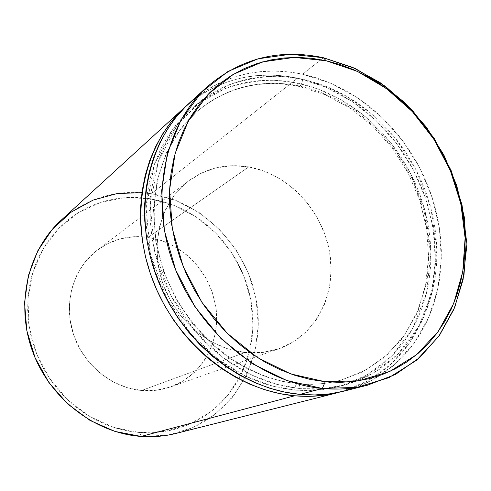 <?xml version="1.0" encoding="UTF-8"?>
<svg xmlns="http://www.w3.org/2000/svg" width="491" height="491" viewBox="0 0 491 491"><rect width="100%" height="100%" fill="white"/><g stroke="black" fill="none" stroke-linecap="round" stroke-linejoin="round"><path stroke-width="0.37" stroke-dasharray="2.46 1.84" d="M299.983 86.085C301.505 84.605 302.358 82.298 302.536 79.161L281.233 76.344C265.422 75.939 248.354 78.628 230.021 84.397L202.464 99.648L177.202 125.07L158.415 160.968L150.197 204.931L154.69 251.822L170.893 295.551L195.185 331.505L223.178 357.792L251.251 374.885L277.194 384.508L300.032 388.651C299.94 385.607 299.197 383.944 297.804 383.643L282.509 381.378L266.116 376.806L248.397 369.349L229.733 358.369L210.805 343.277L192.601 323.698L176.416 299.67L163.681 271.781L155.751 241.296L153.53 209.988L157.267 179.859L166.449 152.738L179.982 129.906L196.474 111.973C233.63 80.321 273.696 80.671 299.983 86.085C273.696 80.671 233.63 80.321 196.474 111.973L179.982 129.906L166.449 152.738L157.267 179.859L153.53 209.988L155.751 241.296L163.681 271.781L176.416 299.67L192.601 323.698L210.805 343.277L229.733 358.369L248.397 369.349L266.116 376.806L282.509 381.378L297.399 383.692C295.785 384.49 294.888 386.632 294.698 390.112L272.02 386.018L246.267 376.493L218.409 359.565L190.649 333.53L166.566 297.908L150.522 254.565L146.103 208.074L154.303 164.467L172.985 128.826L198.094 103.564L225.479 88.386C243.702 82.629 260.666 79.941 276.365 80.309L297.54 83.071L297.933 85.495L298.847 86.422L299.983 86.085L299.037 86.447L298.19 85.943L297.54 83.071L310.913 86.576L324.023 91.387L336.765 97.433L349.033 104.663L360.744 112.998L371.797 122.363L382.108 132.668L391.609 143.832L400.214 155.757L407.874 168.352L414.514 181.517L420.093 195.142L424.555 209.123L427.87 223.35L429.999 237.712L430.914 252.098L430.601 266.38L429.042 280.447L426.249 294.177L422.217 307.446L416.969 320.144L410.531 332.137L402.939 343.313L394.242 353.557L384.502 362.757L373.792 370.809L362.192 377.61L349.807 383.066L336.74 387.111L323.109 389.664L309.048 390.676L294.698 390.112L280.201 387.945L265.717 384.177L251.404 378.831L237.429 371.933L223.939 363.549L211.105 353.759L199.076 342.663L187.992 330.375L177.994 317.033L169.192 302.787L161.692 287.8L155.592 272.253L150.94 256.32L147.797 240.191L146.183 224.049L146.103 208.074L147.546 192.454L150.479 177.349L154.849 162.926L160.588 149.332L167.609 136.694L175.827 125.131L185.132 114.747L195.406 105.626L206.527 97.838L218.378 91.436L230.825 86.447L243.739 82.905L256.996 80.806L270.461 80.15L284.019 80.917L297.54 83.071L318.346 89.129L341.294 99.937L365.513 116.846L389.326 140.985L410.181 172.648L424.979 210.67L430.914 252.098L426.611 292.697L412.79 328.258L391.916 355.944L367.213 374.885L341.57 385.803L317.026 390.296L294.698 390.112C294.888 386.632 295.785 384.49 297.399 383.692C310.521 385.251 324.974 384.085 340.76 380.206L362.168 372.055L383.311 358.32L402.51 338.317L417.761 312.086L427.139 280.711L429.337 246.292L424.132 211.572L412.422 179.209L395.918 151.185L376.591 128.513L356.227 111.285L336.163 99.016L317.266 90.903L299.983 86.085L317.266 90.903L336.163 99.016L356.227 111.285L376.591 128.513L395.918 151.185L412.422 179.209L424.132 211.572L429.337 246.292L427.139 280.711L417.761 312.086L402.51 338.317L383.311 358.32L362.168 372.055L340.76 380.206C324.974 384.085 310.521 385.251 297.399 383.692L297.804 383.643C299.197 383.944 299.94 385.607 300.032 388.651L314.479 389.228L328.632 388.215L342.344 385.644L355.49 381.581L367.949 376.081L379.611 369.232L390.376 361.124L400.159 351.857L408.893 341.533L416.515 330.277L422.978 318.193L428.238 305.402L432.27 292.028L435.063 278.201L436.609 264.023L436.904 249.631L435.965 235.14L433.805 220.668L430.454 206.33L425.942 192.239L420.314 178.509L413.618 165.24L405.904 152.541L397.231 140.512L387.663 129.256L377.278 118.859L366.151 109.413L354.367 100.999L342.012 93.695L329.185 87.582L315.995 82.715L302.536 79.161L288.929 76.964L275.285 76.173L261.734 76.811L248.397 78.904L235.398 82.451L222.871 87.453L210.952 93.891L199.757 101.723L189.422 110.898L180.062 121.345L171.795 132.987L164.73 145.717L158.967 159.422L154.579 173.955L151.633 189.182L150.197 204.931L150.289 221.036L151.928 237.319L155.113 253.589L159.808 269.663L165.976 285.357L173.538 300.474L182.419 314.854L192.509 328.319L203.685 340.723L215.813 351.93L228.751 361.812L242.339 370.282L256.425 377.241L270.848 382.649L285.431 386.454L300.032 388.651L322.507 388.847L347.211 384.336L373 373.338L397.827 354.263L418.78 326.368L432.639 290.537L436.904 249.631L430.877 207.889L415.951 169.567L394.936 137.64L370.957 113.292L346.572 96.224L323.471 85.299L302.536 79.161C302.358 82.298 301.505 84.605 299.983 86.085M141.144 436.431L139.861 432.565L165.455 431.386L189.495 424.242L210.811 411.679L228.432 394.482L241.621 373.62L249.888 350.163L252.982 325.238L250.852 299.976L243.671 275.5L231.789 252.859L215.715 233.041L196.13 216.924L173.851 205.269L149.841 198.689L151.418 193.749L176.294 200.604L199.358 212.713L219.637 229.432L236.281 249.974L248.599 273.432L256.05 298.786L258.278 324.95L255.111 350.783L246.58 375.112L232.949 396.771L214.72 414.637L192.638 427.71L167.701 435.167L141.144 436.431L139.861 432.565L128.519 431.129L117.251 428.502L106.185 424.697L95.432 419.744L85.121 413.686L75.362 406.579L66.267 398.502L57.944 389.529L50.481 379.758L43.963 369.3L38.47 358.264L34.051 346.775L30.767 334.96L28.638 322.955L27.692 310.889L27.926 298.89L29.325 287.1L31.872 275.629L35.53 264.6L40.237 254.129L45.945 244.322L52.574 235.263L60.055 227.038L68.286 219.722L77.191 213.376L86.661 208.043L96.604 203.759L106.915 200.561L117.496 198.45L128.243 197.443L139.057 197.529L149.841 198.689L160.489 200.911L170.923 204.158L181.044 208.387L190.778 213.56L200.033 219.624L208.743 226.517L216.832 234.176L224.234 242.542L230.899 251.527L236.766 261.071L241.793 271.087L245.923 281.49L249.14 292.194L251.398 303.113L252.687 314.16L252.982 325.238L252.27 336.249L250.563 347.1L247.857 357.7L244.162 367.955L239.51 377.763L233.931 387.031L227.456 395.678L220.134 403.602L212.032 410.734L203.206 416.982L193.736 422.278L183.702 426.562L173.194 429.778L162.312 431.871L151.167 432.81L139.861 432.565L114.065 427.532L89.479 416.411L67.525 399.711L49.487 378.303L36.438 353.385L29.129 326.398L27.926 298.89L32.805 272.425L43.38 248.44L58.938 228.162L78.511 212.548L100.986 202.255L125.162 197.615L149.841 198.689L151.418 193.749L297.583 78.137L325.686 87.091L352.145 101.434L376.094 120.541L396.765 143.685L413.508 170.058L425.783 198.775L433.16 228.886L435.333 259.389L432.135 289.254L423.543 317.401L409.697 342.749L390.953 364.242L367.845 380.881L341.159 391.793L351.679 388.363L364.482 382.679L376.468 375.615L387.528 367.256L397.575 357.718L406.548 347.1L414.373 335.525L421.002 323.109L426.409 309.981L430.552 296.257L433.418 282.067L435.008 267.527L435.314 252.773L434.357 237.92L432.148 223.092L428.723 208.405L424.107 193.97L418.344 179.902L411.483 166.32L403.584 153.315L394.696 140.997L384.895 129.471L374.252 118.822L362.849 109.143L350.764 100.526L338.096 93.044L324.938 86.772L311.398 81.782L297.583 78.137L283.608 75.884L269.596 75.062L255.67 75.712L241.953 77.848L228.585 81.481L215.69 86.606L203.415 93.204L191.883 101.232L187.028 105.252C219.416 78.769 256.271 69.728 297.583 78.137L151.418 193.749C117.509 188.747 87.429 197.566 61.179 220.195M244.948 352.532C209.111 348.862 174.213 319.236 161.975 280.987C149.645 242.75 161.429 201.328 188.808 180.78C206.625 167.867 226.59 163.239 248.716 166.909L148.19 237.313C129.409 234.802 112.396 239.099 97.144 250.195C73.718 267.81 63.29 302.051 73.036 333.113C82.709 364.187 111.445 387.89 141.66 390.48L244.948 352.532L141.66 390.48L156.267 390.259L170.273 387.043L183.137 381.004L194.393 372.43L203.636 361.683L210.565 349.199L214.96 335.463L216.697 320.991L215.745 306.292L212.161 291.893L206.079 278.299L197.72 265.981L187.372 255.369L175.379 246.85L162.165 240.75L148.19 237.313L133.951 236.699L119.97 238.976L106.78 244.113L94.91 251.963L84.845 262.268L77.013 274.659L71.778 288.671L69.378 303.745L69.961 319.279L73.521 334.617L79.923 349.113L88.902 362.162L100.078 373.209L112.973 381.82L127.028 387.645L141.66 390.48C151.75 391.333 161.429 390.142 170.684 386.902C202.55 375.658 221.306 340.453 215.709 306.071C210.283 271.646 181.645 242.137 148.19 237.313L248.716 166.909C288.107 173.869 322.213 210.142 329.547 251.73C337.072 293.262 316.327 335.506 279.121 348.678C268.307 352.464 256.916 353.753 244.948 352.532L227.536 348.8L210.7 341.417L195.148 330.639L181.572 316.879L170.561 300.719L162.589 282.834L158.004 264.005L156.973 245.034L159.501 226.725L165.436 209.835L174.477 195.025L186.193 182.855L200.076 173.74L215.537 167.971L231.955 165.694L248.716 166.909L265.195 171.512L280.821 179.283L295.06 189.9L307.434 202.973L317.53 218.035L324.999 234.563L329.596 252L331.137 269.743L329.535 287.174L324.815 303.684L317.082 318.659L306.568 331.511L293.606 341.724L278.642 348.843L262.212 352.52L244.948 352.532M175.888 433.443C230.451 419.578 264.299 363.432 257.407 307.667C250.858 251.809 205.815 202.531 151.418 193.749L141.917 192.632M343.982 391.118L371.313 380.648L395.059 364.248L414.404 342.81L428.772 317.346L437.8 288.941L441.323 258.714L439.365 227.769L432.086 197.173L419.805 167.953L402.951 141.089L382.078 117.484L357.853 97.985L331.051 83.341L302.573 74.19L323.391 57.723L302.573 74.19C259.886 65.456 222.073 75.148 189.145 103.27M196.204 97.286L207.81 89.215L220.164 82.586L233.139 77.443L246.592 73.803L260.39 71.674L274.408 71.048L288.512 71.895L302.573 74.19L316.48 77.885L330.105 82.936L343.35 89.27L356.098 96.831L368.262 105.528L379.746 115.293L390.462 126.04L400.337 137.664L409.285 150.086L417.252 163.196L424.163 176.889L429.975 191.067L434.639 205.612L438.107 220.416L440.347 235.355L441.329 250.324L441.041 265.189L439.463 279.833L436.603 294.134L432.454 307.955L427.041 321.188L420.388 333.696L412.532 345.357L403.522 356.049L393.426 365.666L382.305 374.081L370.263 381.2L357.38 386.92L343.786 391.167M297.773 383.643C242.8 378.629 186.543 333.15 164.534 272.64C142.396 212.143 157.273 146.14 196.474 111.973C226.339 87.208 260.537 78.701 299.074 86.447L325.373 94.794L350.212 108.229L372.743 126.181L392.217 147.969L408.009 172.814L419.584 199.862L426.544 228.211L428.6 256.891L425.605 284.915L417.553 311.251L404.609 334.887L387.117 354.846L365.592 370.214L340.76 380.206C327.061 383.901 312.73 385.048 297.773 383.643M188.808 180.78L97.144 250.195M279.121 348.678L170.684 386.902"/><path stroke-width="0.74" d="M207.049 86.913L189.145 103.27C147.447 140.917 132.318 212.002 156.494 276.507C180.535 341.036 240.835 389.216 299.983 394.377L322.323 388.467C261.513 382.986 199.131 332.861 174.096 265.901C148.92 198.959 164.295 125.487 207.049 86.913C240.805 58.122 279.588 48.394 323.391 57.723L326.079 60.731L357.344 71.361L386.485 88.613L412.336 111.592L433.878 139.241L450.278 170.395L460.853 203.777L465.112 238.037L462.768 271.738L453.727 303.407L438.175 331.542L416.583 354.686L389.75 371.484L358.811 380.777L325.245 381.734L322.323 388.467L356.957 387.381L388.854 377.708L416.497 360.32L438.721 336.415L454.715 307.403L464.001 274.782L466.407 240.099L462.013 204.87L451.137 170.549L434.283 138.523L412.133 110.094L385.558 86.459L355.576 68.697L323.391 57.723L352.618 67.359L380.132 82.635L405.032 102.883L426.513 127.322L443.907 155.095L456.636 185.267L464.259 216.838L466.45 248.759L463.031 279.919L453.966 309.195L439.414 335.445L419.719 357.546L395.476 374.437L367.495 385.196C353.06 388.829 338.004 389.915 322.323 388.467L299.983 394.377C315.234 395.746 329.903 394.66 343.982 391.118L367.495 385.196M184.751 107.284L61.179 220.195C27.932 250.336 15.239 303.917 32.516 351.237C49.72 398.563 94.91 433.246 141.144 436.431L294.643 395.789C235.901 390.701 176.097 342.988 152.29 279.041C128.354 215.113 143.421 144.606 184.868 107.179L171.568 121.369L163.03 133.325L155.727 146.392L149.755 160.465L145.207 175.397L142.138 191.042L140.622 207.227L140.684 223.786L142.341 240.516L145.594 257.241L150.406 273.763L156.733 289.886L164.503 305.427L173.63 320.2L184.002 334.027L195.504 346.763L207.981 358.258L221.3 368.391L235.287 377.063L249.784 384.189L264.618 389.707L279.625 393.579L294.643 395.789L141.144 436.431C153.063 437.26 164.645 436.266 175.888 433.443L338.348 392.536C324.361 396.053 309.79 397.139 294.643 395.789L309.508 396.341L324.06 395.261L338.36 392.53M326.079 60.731L312.073 58.343L298.031 57.41L284.086 57.963L270.357 60.019L256.983 63.584L244.095 68.666L231.832 75.233L220.318 83.261L209.694 92.695L200.076 103.46L191.588 115.477L184.346 128.642L178.442 142.82L173.967 157.887L170.991 173.685L169.567 190.042L169.733 206.785L171.5 223.724L174.864 240.664L179.792 257.413L186.242 273.763L194.141 289.537L203.391 304.537L213.892 318.591L225.51 331.548L238.104 343.258L251.521 353.588L265.606 362.444L280.195 369.741L295.109 375.406L310.183 379.414L325.245 381.734L340.146 382.379L354.723 381.366L368.833 378.733L382.348 374.547L395.132 368.876L407.082 361.799L418.093 353.416L428.091 343.829L436.996 333.15L444.748 321.501L451.297 308.999L456.605 295.76L460.656 281.926L463.424 267.607L464.909 252.933L465.112 238.037L464.05 223.031L461.736 208.043L458.207 193.19L453.488 178.583L447.626 164.344L440.673 150.577L432.675 137.4L423.702 124.904L413.815 113.194L403.093 102.367L391.615 92.517L379.463 83.728L366.734 76.08L353.526 69.654L339.938 64.517L326.079 60.731L323.391 57.723L290.371 54.28L258.02 58.816L227.947 71.477L201.801 91.989L181.161 119.62L167.425 153.143L161.637 190.839L164.399 230.604L175.723 270.087L195.013 306.857L221.103 338.686L252.343 363.69L286.781 380.525L322.323 388.467L325.245 381.734L290.819 373.958L257.487 357.571L227.253 333.303L201.991 302.444L183.296 266.816L172.298 228.573L169.567 190.042L175.097 153.505L188.329 120.989L208.252 94.155L233.538 74.209L262.66 61.872L294.029 57.416L326.079 60.731M343.786 391.167L329.596 393.862L314.946 394.942L299.983 394.377L284.86 392.137L269.743 388.221L254.798 382.649L240.191 375.455L226.093 366.697L212.671 356.466L200.089 344.86L188.495 332.002L178.03 318.045L168.818 303.137L160.974 287.456L154.585 271.185L149.724 254.516L146.435 237.644L144.747 220.766L144.673 204.072L146.189 187.752L149.264 171.979L153.836 156.93L159.839 142.752L167.179 129.587L175.766 117.552L185.481 106.756L196.204 97.286M141.144 436.431L115.041 431.454L90.092 420.468L67.648 403.933L48.965 382.667L35.107 357.798L26.833 330.688L24.55 302.83L28.306 275.727L37.776 250.803L52.341 229.285L71.121 212.149L93.069 200.107L117.054 193.558L141.917 192.632"/></g></svg>
